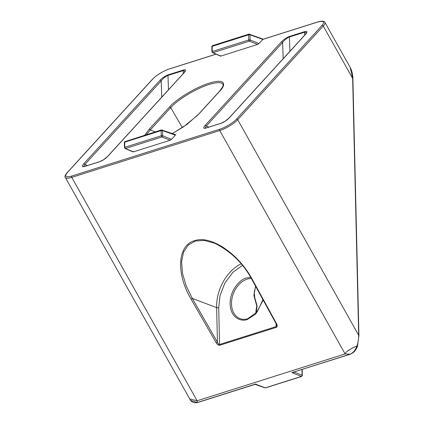 <?xml version="1.0" encoding="UTF-8"?>
<svg xmlns="http://www.w3.org/2000/svg" width="424" height="424" viewBox="0 0 424 424"><rect width="100%" height="100%" fill="white"/><g stroke="black" fill="none" stroke-linecap="round" stroke-linejoin="round"><path stroke-width="0.64" d="M125.234 141.452A0.996 0.594 72.4 0 0 125.032 141.462A0.996 0.594 72.4 0 0 124.863 141.574A0.996 0.594 72.4 0 0 124.688 142.157L161.141 130.619A0.996 0.35 -1.3 0 1 162.535 130.629A0.996 0.71 109.5 0 1 162.535 130.629A0.996 0.753 -137.6 0 0 161.316 130.036A0.996 0.594 -107.6 0 1 161.486 129.924A0.996 0.594 -107.6 0 1 161.751 129.935A0.996 0.71 109.5 0 1 162.116 129.935A0.996 0.71 109.5 0 1 162.53 130.613L175.366 135.166L175.255 134.71M250.006 34.805A0.996 0.71 109.5 0 1 250.006 34.821A0.996 0.35 178.7 0 0 248.612 34.81A0.996 0.594 -107.6 0 1 248.787 34.227A0.996 0.594 -107.6 0 1 248.957 34.116A0.996 0.594 -107.6 0 1 249.222 34.127A0.996 0.71 109.5 0 1 249.588 34.127A0.996 0.71 109.5 0 1 250.006 34.805A0.996 0.753 -137.6 0 0 248.787 34.227M255.577 286.205L253.897 295.427L256.822 306.181A21.131 15.222 -68.6 0 0 255.916 313.378M357.146 346.233L356.907 346.037C355.487 350.097 353.208 352.821 350.065 354.194L345.115 353.939L197.123 400.775L71.762 177.375L219.749 130.544L345.115 353.939C345.438 351.782 351.247 348.295 356.907 346.037C358.036 342.905 358.63 339.327 358.688 335.31L237.716 119.732A14.919 3.911 150.7 0 1 219.749 130.544A0.996 0.594 -107.6 0 1 219.717 129.225L71.73 176.061C65.715 177.661 64.22 176.538 67.246 172.695L152.794 78.997C155.354 75.822 164.576 70.273 169.558 68.905L216.054 54.193M293.901 371.933C293.859 372.473 293.196 372.691 291.913 372.595L301.353 376.438L265.297 387.849A0.996 0.705 -69.3 0 1 264.921 387.849L255.094 384.356L197.589 402.551L195.13 402.8C192.803 402.403 191.277 401.586 190.546 400.357L65.333 177.471A14.919 3.911 150.7 0 0 71.762 177.375A0.996 0.594 -107.6 0 1 71.73 176.061M189.708 398.947L197.123 400.775L197.308 402.535L197.759 402.44M219.78 345.231A0.996 0.594 -107.6 0 1 219.574 344.5C218.832 344.558 218.122 343.795 217.438 342.2L216.251 342.926C217.369 344.654 218.546 345.422 219.78 345.231L276.358 327.328C277.397 326.798 277.487 325.627 276.623 323.819L252.455 279.718C238.664 253.621 210.659 234.801 194.446 240.731C177.476 245.3 175.854 273.501 191.097 299.132L216.251 342.926M241.113 263.823A38.563 27.772 -68.6 0 0 216.622 307.612L217.438 342.2L192.284 298.411L191.097 299.132M276.623 323.819A0.996 0.27 -28.7 0 1 276.188 323.814L276.66 325.346L276.151 326.591L219.574 344.5L218.71 307.623A1.489 0.519 178.7 0 1 216.622 307.612L192.284 298.411L186.109 285.712L182.458 273.183L181.589 261.709L183.566 252.11L188.245 245.056L195.3 241.055L204.23 240.392L214.698 243.238M214.396 243.106C230.826 251.231 243.365 263.437 252.02 279.713A0.996 0.27 -28.7 0 0 252.455 279.718M350.065 354.194L291.913 372.595L350.346 354.21L353.208 352.567C354.973 351.231 356.388 349.138 357.453 346.27L358.927 335.527A0.996 0.35 178.7 0 0 358.688 335.31L352.651 78.413A0.996 0.35 -1.3 0 1 352.89 78.631C352.795 74.359 351.899 70.633 350.203 67.458L324.885 22.34A14.919 3.911 150.7 0 1 323.258 26.039L352.651 78.413L350.203 67.458M133.162 151.474L133.327 151.898L170.114 140.254L171.492 139.342L175.366 135.166M220.639 55.666L220.798 56.09L257.585 44.446L258.969 43.534L262.965 39.289L317.719 21.963A0.996 0.594 72.4 0 0 317.55 22.075C323.565 20.474 325.06 21.598 322.028 25.44L236.486 119.139A0.996 0.753 42.4 0 1 237.716 119.732L323.258 26.039A0.996 0.753 -137.6 0 0 322.028 25.44M190.546 400.351L197.308 402.535L255.979 383.932M254.856 384.372L255.46 384.133L254.856 384.372L255.46 384.133L265.297 387.849A0.996 0.594 72.4 0 0 265.572 387.865L301.628 376.459A0.996 0.594 -107.6 0 1 301.353 376.438A0.996 0.726 -67.8 0 0 302.1 375.272L294.092 372.012M161.745 97.133L161.194 80.883A0.996 0.753 -137.6 0 0 159.975 80.3L83.613 163.94A0.996 0.753 42.4 0 1 84.837 164.523L161.194 80.883C163.261 78.212 165.519 76.4 167.978 75.435A0.996 0.594 -107.6 0 1 168.153 74.852C165.201 75.949 162.477 77.767 159.975 80.3M168.461 89.777L167.978 75.435L183.242 70.607L185.028 71.221L183.968 72.79A0.996 0.753 42.4 0 1 184.233 72.621C186.21 70.257 185.935 69.388 183.412 70.018L168.153 74.852M100.053 161.592A0.996 0.594 72.4 0 0 99.868 161.602L103.875 159.535L107.611 156.429A0.996 0.753 42.4 0 1 107.871 156.26L184.233 72.621M84.811 166.425A0.996 0.594 72.4 0 0 84.604 166.431L83.486 166.621L84.837 164.523L87.466 165.524M146.333 134.721L150.292 129.993A0.996 0.753 -137.6 0 0 149.073 129.41L144.648 135.251M155.269 131.891L150.292 129.993L170.734 107.601A31.927 8.369 150.7 0 1 200.451 87.826A31.927 8.369 150.7 0 1 222.96 84.302L223.119 85.33L222.627 86.925L219.5 91.282L199.057 113.674A0.996 0.753 42.4 0 1 199.322 113.505L219.764 91.118C225.022 86.146 227.561 77.491 209.159 83.162C190.365 89.263 172.754 102.682 169.515 107.018L149.073 129.41M283.168 58.708L282.623 42.453A0.996 0.753 -137.6 0 0 281.404 41.87L205.041 125.509A0.996 0.753 42.4 0 1 206.26 126.092L282.623 42.453C284.69 39.787 286.947 37.969 289.406 37.005A0.996 0.594 -107.6 0 1 289.576 36.422C286.629 37.524 283.9 39.342 281.404 41.87M289.889 51.352L289.406 37.005L304.671 32.176L306.457 32.791L305.397 34.36A0.996 0.753 42.4 0 1 305.662 34.196C307.639 31.826 307.363 30.963 304.84 31.593L289.576 36.422M221.482 123.161A0.996 0.594 72.4 0 0 221.296 123.172L225.303 121.11L229.034 117.999A0.996 0.753 42.4 0 1 229.299 117.835L305.662 34.196M206.234 127.995A0.996 0.594 72.4 0 0 206.032 128.006L204.914 128.196L206.26 126.092L208.894 127.099M263.315 39.183L248.957 34.116L212.504 45.654A0.996 0.594 72.4 0 0 212.334 45.765A0.996 0.594 72.4 0 0 212.159 46.349A0.996 0.35 178.7 0 0 211.809 46.624L212.504 45.654A0.996 0.594 72.4 0 1 212.705 45.644M257.039 305.731L257.066 306.324L256.822 306.181L256.806 305.55M171.492 139.342L162.652 135.786A0.996 0.7 111.9 0 1 161.915 136.957L125.462 148.49A0.996 0.721 113.4 0 1 125.059 148.48L133.019 151.924M258.969 43.534L250.128 39.978A0.996 0.7 111.9 0 1 249.392 41.149L212.933 52.682A0.996 0.721 113.4 0 1 212.53 52.671L220.491 56.116M218.71 307.623L220.061 295.501L225.006 282.834L233.036 272.176L242.443 265.435M250.626 277.264L246.508 277.943C241.553 278.674 229.983 288.601 230.11 304.013C230.704 319.283 242.565 321.795 247.483 319.399L255.799 314.014L263.187 300.086M262.954 299.667L257.299 311.783L247.828 318.7C244.987 319.574 242.353 319.542 239.92 318.594A21.131 15.222 111.4 0 1 231.949 298.687A21.131 15.222 111.4 0 1 247.176 279.125A21.131 15.222 111.4 0 1 251.331 278.478M170.114 140.254L161.915 136.957A0.996 0.594 -107.6 0 1 161.263 135.775L161.141 130.619A0.996 0.594 -107.6 0 1 161.316 130.036M124.863 141.574A0.996 0.753 -137.6 0 0 124.598 141.738L124.338 142.432A0.996 0.35 -1.3 0 1 124.688 142.157L124.81 147.314A0.996 0.594 72.4 0 0 125.462 148.49L133.327 151.898M212.334 45.765A0.996 0.753 -137.6 0 0 212.069 45.93M276.082 323.623L276.151 326.591A0.996 0.594 72.4 0 0 276.358 327.328M236.486 119.139C233.921 122.313 224.699 127.863 219.717 129.225M262.795 39.4L317.55 22.075M83.613 163.94C81.641 166.303 81.912 167.173 84.434 166.542L99.698 161.714C102.65 160.611 105.375 158.793 107.871 156.26M172.351 133.555L187.064 124.338L199.322 113.505M205.041 125.509C203.07 127.878 203.34 128.748 205.863 128.117L221.127 123.283C224.079 122.186 226.803 120.368 229.299 117.835M67.246 172.695A0.996 0.753 -137.6 0 0 66.981 172.859C65.015 175.382 64.464 176.919 65.333 177.471M257.585 44.446L249.392 41.149A0.996 0.594 -107.6 0 1 248.734 39.967L212.281 51.505A0.996 0.594 72.4 0 0 212.933 52.682L220.798 56.09M169.929 68.789A0.996 0.594 72.4 0 0 169.727 68.799A0.996 0.594 72.4 0 0 169.558 68.905M66.981 172.859L152.529 79.166A0.996 0.753 42.4 0 1 152.794 78.997M183.279 73.543L183.242 70.607A0.996 0.594 -107.6 0 1 183.412 70.018M84.434 166.542A0.996 0.594 72.4 0 1 84.604 166.431L99.868 161.602A0.996 0.594 72.4 0 0 99.698 161.714M182.341 127.619L170.734 107.601A0.996 0.753 -137.6 0 0 169.515 107.018M219.5 91.282A0.996 0.753 42.4 0 1 219.764 91.118M304.708 35.118L304.671 32.176A0.996 0.594 -107.6 0 1 304.84 31.593M205.863 128.117A0.996 0.594 72.4 0 1 206.032 128.006L221.296 123.172A0.996 0.594 72.4 0 0 221.127 123.283M301.628 376.459L302.323 375.484A0.996 0.35 178.7 0 0 302.1 375.272L301.962 369.521M162.535 130.629L162.652 135.786A0.996 0.35 178.7 0 0 161.263 135.775L124.81 147.314A0.996 0.35 178.7 0 0 124.46 147.589L125.059 148.48M262.843 39.358L250.006 34.821L250.128 39.978A0.996 0.35 178.7 0 0 248.734 39.967L248.612 34.81L212.159 46.349L212.281 51.505A0.996 0.35 178.7 0 0 211.931 51.781L212.53 52.671M124.598 141.738L161.486 129.924L175.541 134.678M276.188 323.814L252.02 279.713M358.927 335.527L352.89 78.631M317.719 21.963C321.503 20.686 324.848 21.073 324.885 22.34M152.529 79.166C157.023 74.741 162.752 71.285 169.727 68.799L215.975 54.161M107.611 156.429L183.968 72.79M172.308 133.539L183.438 126.877L197.192 115.625L199.057 113.674M229.034 117.999L305.397 34.36M264.921 387.849L265.572 387.865M257.066 306.324L256.149 313.124M302.323 375.484L302.185 369.452M255.746 286.518L254.262 291.797L254.686 297.383L257.034 305.731M124.46 147.589L124.338 142.432M211.931 51.781L211.809 46.624"/></g></svg>
